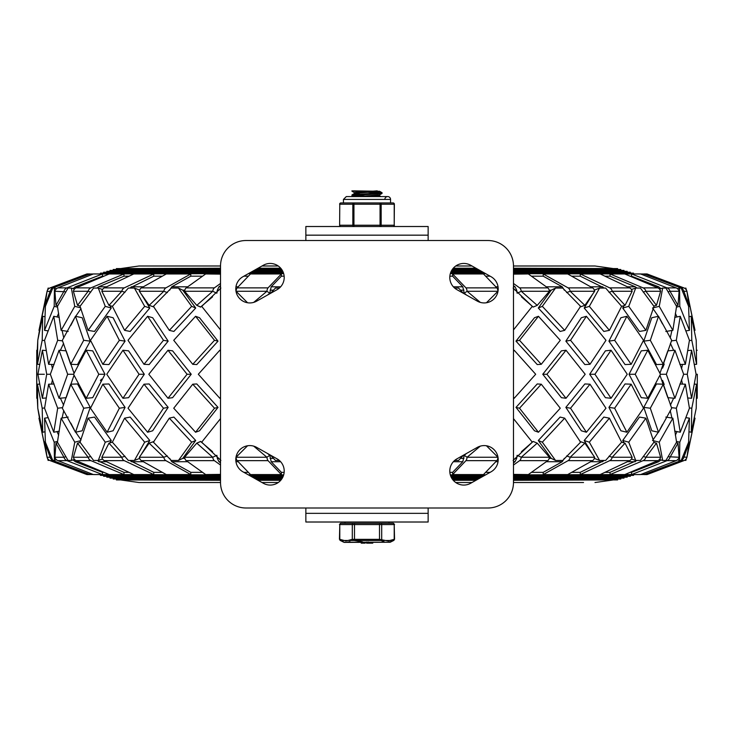 <?xml version="1.0" encoding="UTF-8"?>
<svg xmlns="http://www.w3.org/2000/svg" width="734" height="734" viewBox="0 0 734 734"><rect width="100%" height="100%" fill="white"/><g stroke="black" fill="none" stroke-linecap="round" stroke-linejoin="round"><path stroke-width="1.1" d="M477.311 447.391A14.01 14.01 0 0 1 496.395 452.731A14.01 14.01 0 0 1 491.055 471.815L470.668 483.275A14.01 14.01 0 0 1 451.594 477.935A14.01 14.01 0 0 1 456.933 458.851L477.311 447.391M491.055 276.709A14.01 14.01 0 0 1 496.395 295.793A14.01 14.01 0 0 1 477.311 301.133L456.933 289.673A14.01 14.01 0 0 1 451.594 270.589A14.01 14.01 0 0 1 470.668 265.249L491.055 276.709M242.945 471.815A14.01 14.01 0 0 1 237.605 452.731A14.01 14.01 0 0 1 256.689 447.391L277.067 458.851A14.01 14.01 0 0 1 282.406 477.935A14.01 14.01 0 0 1 263.332 483.275L242.945 471.815M256.689 301.133A14.01 14.01 0 0 1 237.605 295.793A14.01 14.01 0 0 1 242.945 276.709L263.332 265.249A14.01 14.01 0 0 1 282.406 270.589A14.01 14.01 0 0 1 277.067 289.673L256.689 301.133M428.142 240.523L428.142 226.512L305.858 226.512L305.858 240.523M305.858 508.001L305.858 522.012L428.142 522.012L428.142 508.001M246 508.001A25.479 25.479 0 0 1 220.521 482.522L220.521 265.992A25.479 25.479 0 0 1 246 240.523L488 240.523A25.479 25.479 0 0 1 513.479 265.992L513.479 482.522A25.479 25.479 0 0 1 488 508.001L246 508.001M220.521 269.139L113.183 269.497L220.521 269.497M255.762 269.497L281.728 269.497M452.272 269.497L478.238 269.497M513.479 269.497L620.817 269.497L513.479 269.139M477.586 269.139L452.529 269.139M281.471 269.139L256.414 269.139M220.521 270.048L109.99 270.406L220.521 270.406M254.148 270.406L282.306 270.406M451.694 270.406L479.852 270.406M513.479 270.406L624.01 270.406L513.479 270.048M479.21 270.048L451.915 270.048M282.085 270.048L254.79 270.048M513.479 477.568L627.194 477.201L513.479 477.201M481.467 477.201L451.208 477.201M282.792 477.201L252.533 477.201M220.521 477.201L106.806 477.201L220.521 477.568M253.175 477.568L282.608 477.568M451.392 477.568L480.825 477.568M513.479 476.66L630.378 476.293L513.479 476.293M483.091 476.293L450.804 476.293M283.196 476.293L250.909 476.293M220.521 476.293L103.622 476.293L220.521 476.66M251.56 476.66L283.04 476.66M450.96 476.66L482.44 476.66M513.479 475.742L633.561 475.384L513.479 475.384M484.706 475.384L450.474 475.384M283.526 475.384L249.294 475.384M220.521 475.384L100.439 475.384L220.521 475.742M249.945 475.742L283.407 475.742M450.593 475.742L484.055 475.742M278.25 265.992L262.001 265.992L278.25 265.992M220.521 265.992L139.01 265.992L220.521 265.992M89.988 273.956L53.215 287.875A5.092 5.074 90 0 0 50.123 291.27L45.022 305.362L45.701 305.518L45.022 305.362L47.068 291.27A5.092 5.074 -90 0 1 50.16 287.875L86.933 273.956L89.988 273.956L89.988 275.296M102.476 273.956L66.959 287.875A5.092 4.899 90 0 0 63.968 291.27L55.986 305.362L57.775 305.784L55.986 305.362L54.903 291.27A5.092 4.899 -90 0 1 57.894 287.875L93.42 273.956L102.476 273.956L102.476 276.186L75.327 286.801L73.079 288.6M103.925 276.186L102.476 276.186M80.245 306.069L77.538 305.362L73.372 291.27A5.092 4.56 -90 0 1 76.153 287.875L109.219 273.956L123.973 273.956L123.973 276.186L98.705 286.801L97.007 288.058M129.074 276.186L123.973 276.186M153.745 273.956L124.275 287.875A5.092 4.065 90 0 0 121.798 291.27L108.953 305.362L112.385 306.335L108.953 305.362L101.843 291.27A5.092 4.065 -90 0 1 104.32 287.875L133.79 273.956L153.745 273.956L153.745 276.186L129.707 288.058M162.333 276.186L153.745 276.186M154.048 307.069L149.149 305.362L139.332 291.27A5.092 3.431 -90 0 1 141.433 287.875L166.306 273.956L190.785 273.956L190.785 276.186L171.765 286.801L169.673 290.169M202.556 276.186L190.785 276.186M212.557 296.839L200.547 307.069L196.776 305.362L184.583 291.27A5.092 2.679 -90 0 1 186.225 287.875L205.667 273.956L220.521 274.14M248.376 276.186L243.881 276.186M247.56 302.747L236.045 291.27A5.092 1.844 -90 0 1 237.165 287.875L250.505 273.956L281.388 273.956L281.388 276.186L271.195 286.801L269.754 293.224L267.479 295.059M284.15 276.186L281.388 276.186M466.521 295.059L464.246 293.224L462.805 286.801L452.612 276.186L449.85 276.186M452.612 276.186L452.612 273.956L483.495 273.956L496.835 287.875A5.092 1.844 90 0 1 497.955 291.27L486.44 302.747M490.119 276.186L485.624 276.186M513.479 274.14L528.333 273.956L547.775 287.875A5.092 2.679 90 0 1 549.417 291.27L537.224 305.362L521.259 291.27L517.626 292.994M564.327 290.169L562.235 286.801L543.215 276.186L531.444 276.186M543.215 276.186L543.215 273.956L567.694 273.956L592.567 287.875A5.092 3.431 90 0 1 594.668 291.27L584.851 305.362L570.19 291.27L566.63 292.591M604.293 288.058L580.255 276.186L571.667 276.186M580.255 276.186L580.255 273.956L600.21 273.956L629.68 287.875A5.092 4.065 90 0 1 632.158 291.27L625.047 305.362L612.202 291.27L608.972 292.279M636.993 288.058L635.295 286.801L610.027 276.186L604.926 276.186M610.027 276.186L610.027 273.956L624.781 273.956L657.847 287.875A5.092 4.56 90 0 1 660.628 291.27L656.462 305.362L645.865 291.27L643.158 292.022M660.921 288.6L658.673 286.801L631.524 276.186L630.075 276.186M631.524 276.186L631.524 273.956L640.58 273.956L676.106 287.875A5.092 4.899 90 0 1 679.097 291.27L678.014 305.362L670.032 291.27L668.023 291.793M644.012 275.296L644.012 273.956L647.067 273.956L683.84 287.875A5.092 5.074 90 0 1 686.932 291.27L688.978 305.362L683.877 291.27L682.703 291.563M86.777 274.011L220.521 273.635M647.223 274.011L513.479 273.635M485.587 273.635L450.327 273.635M283.673 273.635L248.413 273.635M612.486 268.442L594.99 265.992L513.479 265.992M471.999 265.992L455.75 265.992M686.327 289.902L685.85 288.058L684.785 288.352M49.215 288.352L48.178 288.058L47.673 289.902M623.028 440.18L623.57 439.629M662.463 424.628L659.857 429.564M676.996 431.592L675.344 435.225M658.315 432.188L653.003 439.877M645.892 418.169L628.744 442.18L635.708 460.466L640.424 460.466L653.976 442.18L645.892 418.169L639.461 417.077L622.716 440.492L624.074 442.868M609.413 418.169L589.329 442.18L599.595 460.466L605.633 460.466L621.625 442.18L609.413 418.169L603.825 417.077L584.2 440.492L592.668 454.346M579.952 441.446L584.851 443.152L570.19 457.254A5.092 3.431 90 0 1 568.098 460.649L543.215 474.568L567.694 474.568L592.567 460.649A5.092 3.431 -90 0 0 594.668 457.254L584.851 443.152L580.053 441.565M564.675 418.169L542.334 442.18L555.555 460.466L562.712 460.466L580.594 442.18L564.675 418.169L560.115 417.077L538.297 440.492L551.234 458.355L549.179 458.355M533.159 441.446L537.224 443.152L533.159 441.446L521.443 451.676M517.14 455.3L516.681 458.355L515.039 461.714L513.479 462.833M466.521 453.456L464.246 455.3L462.805 461.714L452.612 472.338L452.612 474.568L483.495 474.568L496.835 460.649A5.092 1.844 -90 0 0 497.955 457.254L486.44 445.777M517.14 293.224L516.681 290.169L515.039 286.801L513.479 285.682M533.159 307.069L537.224 305.362L533.159 307.069L521.443 296.839M564.675 330.355L542.334 306.344L555.555 288.058L562.712 288.058L580.594 306.344L564.675 330.355L560.115 331.447L538.297 308.023L551.234 290.169L549.179 290.169M579.952 307.069L584.851 305.362L580.053 306.959M609.413 330.355L589.329 306.344L599.595 288.058L605.633 288.058L621.625 306.344L625.047 305.362L621.597 306.372L609.413 330.355L603.825 331.447L584.2 308.023L592.668 294.178M645.892 330.355L628.744 306.344L635.708 288.058L640.424 288.058L653.976 306.344L645.892 330.355L639.461 331.447L622.716 308.023L624.074 305.647M662.463 323.887L659.857 318.96M658.315 316.326L653.003 308.638M676.996 316.932L675.344 313.29M623.028 308.344L623.57 308.895M58.656 313.29L57.013 316.932M80.997 308.638L75.685 316.326M74.18 318.886L70.785 325.446M109.926 305.647L111.284 308.023L94.539 331.447L88.108 330.355L80.024 306.344L93.576 288.058L98.292 288.058L105.256 306.344L88.108 330.355M141.332 294.178L149.791 308.023L130.175 331.447L124.587 330.355L112.375 306.344L128.367 288.058L134.405 288.058L144.671 306.344L124.587 330.355M184.821 290.169L182.766 290.169L195.703 308.023L173.885 331.447L169.325 330.355L153.406 306.344L171.288 288.058L178.445 288.058L191.666 306.344L169.325 330.355M220.521 285.682L218.961 286.801L217.319 290.169L216.86 293.224M284.15 472.338L281.388 472.338L271.195 461.714L269.754 455.3L267.479 453.456M220.521 462.833L218.961 461.714L217.319 458.355L216.86 455.3M212.557 451.676L200.547 441.446L196.776 443.152L184.583 457.254A5.092 2.679 90 0 0 186.225 460.649L205.667 474.568L220.521 474.384M184.821 458.355L182.766 458.355L195.703 440.492L173.885 417.077L169.325 418.169L153.406 442.18L171.288 460.466L178.445 460.466L191.666 442.18L169.325 418.169M154.048 441.446L149.149 443.152L139.332 457.254A5.092 3.431 90 0 0 141.433 460.649L166.306 474.568L190.785 474.568L190.785 472.338L171.765 461.714L169.673 458.355M141.332 454.346L149.791 440.492L130.175 417.077L124.587 418.169L112.375 442.18L128.367 460.466L134.405 460.466L144.671 442.18L124.587 418.169M109.926 442.868L111.284 440.492L94.539 417.077L88.108 418.169L80.024 442.18L93.576 460.466L98.292 460.466L105.256 442.18L88.108 418.169M80.997 439.877L75.685 432.188M74.18 429.629L70.785 423.078M58.656 435.225L57.013 431.592M195.565 316.29L199.52 317.73L218.016 341.145L196.776 364.559L192.748 364.312L173.738 340.301L195.565 316.29L214.493 340.301L192.748 364.312M147.607 316.29L152.663 317.73L168.159 341.145L149.149 364.559L144.002 364.312L128.037 340.301L147.607 316.29L163.462 340.301L144.002 364.312M107.118 316.29L113.109 317.73L125.083 341.145L108.944 364.559L102.852 364.312L90.475 340.301L107.118 316.29L119.367 340.301L102.852 364.312M75.483 316.29L82.199 317.73L90.236 341.145L77.538 364.559L70.693 364.312L62.335 340.301L75.483 316.29L83.704 340.301L70.693 364.312M63.583 343.384L60.381 350.357M62.096 330.502L63.766 337.934M195.565 432.234L199.52 430.794L218.016 407.379L196.776 383.955L192.748 384.203L173.738 408.223L195.565 432.234L214.493 408.223L192.748 384.203M147.607 432.234L152.663 430.794L168.159 407.379L149.149 383.955L144.002 384.203L128.037 408.223L147.607 432.234L163.462 408.223L144.002 384.203M107.118 432.234L113.109 430.794L125.083 407.379L108.944 383.955L102.852 384.203L90.475 408.223L107.118 432.234L119.367 408.223L102.852 384.203M75.483 432.234L82.199 430.794L90.236 407.379L77.538 383.955L70.693 384.203L62.335 408.223L75.483 432.234L83.704 408.223L70.693 384.203M63.583 405.14L60.381 398.167M62.096 418.013L63.766 410.581M167.994 398.278L172.582 397.681L191.235 374.257L187.078 374.257L167.994 398.278L148.819 374.257L167.994 350.246L187.078 374.257M167.994 350.246L172.582 350.843L191.235 374.257M122.954 398.278L128.588 397.681L144.314 374.257L139.056 374.257L122.954 398.278L106.76 374.257L122.954 350.246L139.056 374.257M122.954 350.246L128.588 350.843L144.314 374.257M86.236 398.278L92.713 397.681L104.98 374.257L98.796 374.257L86.236 398.278L73.556 374.257L67.666 374.257L59.069 398.278L50.343 374.257L46.728 374.257L42.389 398.278L37.92 374.257L42.389 350.246L46.728 374.257M73.556 374.257L86.236 350.246L92.713 350.843L104.98 374.257M101.402 379.175L100.448 380.68M59.069 398.278L66.17 397.681L74.088 375.102M50.343 374.257L59.069 350.246L66.17 350.843L74.088 373.413M51.518 384.111L52.481 379.753M51.518 364.413L52.481 368.771M673.629 398.167L670.417 405.14M670.234 410.581L671.913 418.022M663.307 384.203L656.471 383.955L643.773 407.379L651.801 430.794L658.517 432.234L671.674 408.223L663.307 384.203L650.306 408.223L658.517 432.234M631.157 384.203L625.056 383.955L608.926 407.379L620.9 430.794L626.882 432.234L643.534 408.223L631.157 384.203L614.642 408.223L626.882 432.234M589.998 384.203L584.86 383.955L565.85 407.379L581.346 430.794L586.402 432.234L605.972 408.223L589.998 384.203L570.538 408.223L586.402 432.234M541.261 384.203L537.233 383.955L515.993 407.379L534.49 430.794L538.444 432.234L560.271 408.223L541.261 384.203L519.516 408.223L538.444 432.234M681.519 368.771L682.482 364.413M681.519 379.753L682.482 384.111M659.912 373.413L667.83 350.843L674.931 350.246L683.657 374.257L687.272 374.257L691.611 398.278L696.08 374.257L697.3 374.257L697.227 398.278L696.722 398.232M659.912 375.102L667.83 397.681L674.931 398.278L683.657 374.257M664.197 384.451L662.554 380.396M664.197 364.073L662.554 368.129M629.02 374.257L635.204 374.257L647.764 398.278L641.287 397.681L629.02 374.257L641.287 350.843L647.764 350.246L660.444 374.257L666.334 374.257L674.931 398.278M611.046 398.278L605.412 397.681L589.686 374.257L605.412 350.843L611.046 350.246L627.24 374.257L611.046 398.278L594.944 374.257L611.046 350.246M566.006 398.278L561.418 397.681L542.765 374.257L561.418 350.843L566.006 350.246L585.181 374.257L566.006 398.278L546.922 374.257L566.006 350.246M670.234 337.934L671.913 330.502M673.629 350.357L670.417 343.384M663.307 364.312L656.471 364.559L643.773 341.145L651.801 317.721L658.517 316.29L671.674 340.301L663.307 364.312L650.306 340.301L658.517 316.29M631.157 364.312L625.056 364.559L608.926 341.145L620.9 317.73L626.882 316.29L643.534 340.301L631.157 364.312L614.642 340.301L626.882 316.29M589.998 364.312L584.86 364.559L565.85 341.145L581.346 317.73L586.402 316.29L605.972 340.301L589.998 364.312L570.538 340.301L586.402 316.29M541.261 364.312L537.233 364.559L515.993 341.145L534.49 317.73L538.444 316.29L560.271 340.301L541.261 364.312L519.516 340.301L538.444 316.29M647.223 474.503L513.479 474.889M485.587 474.889L450.327 474.889M283.673 474.889L248.413 474.889M220.521 474.889L86.777 474.503M644.012 474.568L647.067 474.568L683.84 460.649A5.092 5.074 -90 0 0 686.932 457.254L688.978 443.152L683.877 457.254A5.092 5.074 90 0 1 680.785 460.649L644.012 474.568L644.012 473.219M631.524 474.568L640.58 474.568L676.106 460.649A5.092 4.899 -90 0 0 679.097 457.254L678.014 443.152L670.032 457.254A5.092 4.899 90 0 1 667.041 460.649L631.524 474.568L631.524 472.338L630.075 472.338M610.027 474.568L624.781 474.568L657.847 460.649A5.092 4.56 -90 0 0 660.628 457.254L656.462 443.152L645.865 457.254A5.092 4.56 90 0 1 643.085 460.649L610.027 474.568L610.027 472.338L604.926 472.338M580.255 474.568L600.21 474.568L629.68 460.649A5.092 4.065 -90 0 0 632.158 457.254L625.047 443.152L612.202 457.254A5.092 4.065 90 0 1 609.725 460.649L580.255 474.568L580.255 472.338L571.667 472.338M564.327 458.355L562.235 461.714L543.215 472.338L543.215 474.568M543.215 472.338L531.444 472.338M513.479 474.384L528.333 474.568L547.775 460.649A5.092 2.679 -90 0 0 549.417 457.254L537.224 443.152L521.259 457.254A5.092 2.679 90 0 1 519.626 460.649L513.479 465.044M490.119 472.338L485.624 472.338M452.612 472.338L449.85 472.338M247.56 445.777L236.045 457.254A5.092 1.844 90 0 0 237.165 460.649L250.505 474.568L281.388 474.568L281.388 472.338M248.376 472.338L243.881 472.338M202.556 472.338L190.785 472.338M162.333 472.338L153.745 472.338L129.707 460.466M112.403 442.143L108.953 443.152L101.843 457.254A5.092 4.065 90 0 0 104.32 460.649L133.79 474.568L153.745 474.568L153.745 472.338M129.074 472.338L123.973 472.338L97.007 460.466M90.842 456.502L88.135 457.254L77.538 443.152L80.254 442.464L77.538 443.152L73.372 457.254A5.092 4.56 90 0 0 76.153 460.649L109.219 474.568L123.973 474.568L123.973 472.338M103.925 472.338L102.476 472.338L75.327 461.714L73.079 459.924M65.977 456.731L63.968 457.254L55.986 443.152L57.775 442.73L55.986 443.152L54.903 457.254A5.092 4.899 90 0 0 57.894 460.649L93.42 474.568L102.476 474.568L102.476 472.338M51.297 456.961L50.123 457.254L45.022 443.152L45.701 442.997L45.022 443.152L47.068 457.254A5.092 5.074 90 0 0 50.16 460.649L86.933 474.568L89.988 474.568L89.988 473.219M686.327 458.622L685.85 460.466L684.785 460.172M49.215 460.172L48.178 460.466L47.673 458.622M278.25 482.522L262.001 482.522L278.25 482.522M121.514 480.073L139.01 482.522L220.521 482.522L150.47 482.522M583.53 482.522L513.479 482.522L583.53 482.522M471.999 482.522L455.75 482.522L471.999 482.522M100.439 475.384L100.586 474.889M103.622 476.293L103.778 475.742M106.806 477.201L106.962 476.66M513.479 478.476L624.01 478.109L513.479 478.109M479.852 478.109L451.694 478.109M282.306 478.109L254.148 478.109M220.521 478.109L109.99 478.109L220.521 478.476M254.79 478.476L282.085 478.476M451.915 478.476L479.21 478.476M109.99 478.109L110.146 477.568M513.479 479.385L620.817 479.018L513.479 479.018M478.238 479.018L452.272 479.018M281.728 479.018L255.762 479.018M220.521 479.018L113.183 479.018L220.521 479.385M256.414 479.385L281.471 479.385M452.529 479.385L477.586 479.385M113.183 479.018L113.339 478.476M513.479 480.293L617.633 479.926L513.479 479.926M476.614 479.926L452.951 479.926M281.049 479.926L257.386 479.926M220.521 479.926L116.367 479.926L220.521 480.293M258.029 480.293L280.737 480.293M453.263 480.293L475.971 480.293M116.367 479.926L116.522 479.385M220.521 272.773L100.439 273.14L220.521 273.14M249.294 273.14L283.526 273.14M450.474 273.14L484.706 273.14M513.479 273.14L633.561 273.14L513.479 272.773M484.055 272.773L450.593 272.773M283.407 272.773L249.945 272.773M100.439 273.14L100.586 273.635M220.521 271.864L103.622 272.231L220.521 272.231M250.909 272.231L283.196 272.231M450.804 272.231L483.091 272.231M513.479 272.231L630.378 272.231L513.479 271.864M482.44 271.864L450.96 271.864M283.04 271.864L251.56 271.864M103.622 272.231L103.778 272.773M220.521 270.956L106.806 271.323L220.521 271.323M252.533 271.323L282.792 271.323M451.208 271.323L481.467 271.323M513.479 271.323L627.194 271.323L513.479 270.956M480.825 270.956L451.392 270.956M282.608 270.956L253.175 270.956M106.806 271.323L106.962 271.864M109.99 270.406L110.146 270.956M113.183 269.497L113.339 270.048M220.521 268.222L116.367 268.589L220.521 268.589M257.386 268.589L281.049 268.589M452.951 268.589L476.614 268.589M513.479 268.589L617.633 268.589L513.479 268.222M475.971 268.222L453.263 268.222M280.737 268.222L258.029 268.222M116.367 268.589L116.522 269.139M694.538 418.096L695.025 418.169L686.932 457.254L682.703 456.961M688.299 442.997L688.978 443.152L688.299 442.997M660.921 459.924L658.673 461.714L631.524 472.338M679.097 457.254L668.023 456.731M676.225 442.73L678.014 443.152L676.225 442.73M636.993 460.466L610.027 472.338M660.628 457.254L645.865 457.254L643.158 456.502M653.746 442.464L656.462 443.152L653.755 442.455M604.293 460.466L580.255 472.338M632.158 457.254L612.202 457.254L608.972 456.236M621.615 442.189L625.047 443.152L621.597 442.143M594.668 457.254L570.19 457.254L566.63 455.933M549.417 457.254L521.259 457.254L517.626 455.53M480.311 446.134L467.072 457.254A5.092 1.844 90 0 1 465.952 460.649L452.612 474.568M497.955 457.254L467.072 457.254L464.246 455.3M269.754 455.3L266.928 457.254L253.689 446.134M281.388 474.568L268.048 460.649A5.092 1.844 -90 0 1 266.928 457.254L236.045 457.254M216.374 455.53L212.741 457.254L196.776 443.152L200.841 441.446M220.521 465.044L214.374 460.649A5.092 2.679 -90 0 1 212.741 457.254L184.583 457.254M167.37 455.933L163.81 457.254L149.149 443.152L153.947 441.565M190.785 474.568L165.902 460.649A5.092 3.431 -90 0 1 163.81 457.254L139.332 457.254M125.028 456.236L121.798 457.254L108.953 443.152L112.385 442.189M153.745 474.568L124.275 460.649A5.092 4.065 -90 0 1 121.798 457.254L101.843 457.254M123.973 474.568L90.915 460.649A5.092 4.56 -90 0 1 88.135 457.254L73.372 457.254M102.476 474.568L66.959 460.649A5.092 4.899 -90 0 1 63.968 457.254L54.903 457.254M89.988 474.568L53.215 460.649A5.092 5.074 -90 0 1 50.123 457.254L47.068 457.254L38.975 418.169L46.591 454.355M695.025 418.169L687.409 454.355M691.272 432.234L696.227 408.223L696.594 384.203L691.804 408.223L691.272 432.234L689.153 431.821M681.216 460.466L688.602 442.18L689.437 418.169L679.794 442.18L679.574 460.466L681.216 460.466M680.234 432.234L689.437 408.223L685.372 384.203L676.317 408.223L680.234 432.234L674.702 431.133M665.912 460.466L676.564 442.18L672.867 418.169L659.242 442.18L662.674 460.466L665.912 460.466M513.121 460.466L532.297 442.18L513.479 418.619M454.64 460.466L458.557 460.466L463.493 455.163M270.507 455.163L275.443 460.466L279.36 460.466M220.521 418.619L201.703 442.18L220.879 460.466M71.326 460.466L74.758 442.18L61.133 418.169L57.435 442.18L68.088 460.466L71.326 460.466L74.529 459.475M53.775 432.234L57.683 408.223L48.627 384.203L44.563 408.223L53.775 432.234L59.298 431.133M54.426 460.466L54.206 442.18L44.563 418.169L45.398 442.18L52.784 460.466L56.546 459.842M44.068 441.437L44.306 442.18L45.38 441.932M42.728 432.234L42.196 408.223L37.406 384.203L37.773 408.223L42.728 432.234L44.847 431.821M38.975 418.169L39.462 418.096L37.773 408.223L37.278 398.232L36.773 398.278L36.7 374.257L44.324 374.257M44.609 407.948L42.196 408.223M46.306 397.966L42.389 398.278M57.582 441.391L54.206 442.18M62.574 407.645L57.683 408.223M80.657 440.703L74.758 442.18M90.236 407.379L83.704 408.223M102.549 459.016L98.292 460.466M111.284 440.492L105.256 442.18M125.083 407.379L119.367 408.223M139.744 458.355L134.405 460.466M149.791 440.492L144.671 442.18M168.159 407.379L163.462 408.223M182.766 458.355L178.445 460.466M195.703 440.492L191.666 442.18M218.016 407.379L214.493 408.223M220.521 350.375L219.805 350.246L198.318 374.257L219.805 398.278L220.521 397.131M220.521 398.149L219.805 398.278M513.479 397.131L514.195 398.278L535.682 374.257L514.195 350.246L513.479 351.384M513.479 398.149L514.195 398.278M515.993 407.379L519.516 408.223M542.765 374.257L546.922 374.257M555.555 460.466L551.234 458.355M565.85 407.379L570.538 408.223M589.686 374.257L594.944 374.257M599.595 460.466L594.256 458.355M608.926 407.379L614.642 408.223M647.764 398.278L660.444 374.257M635.708 460.466L631.451 459.016M643.773 407.379L650.306 408.223M662.674 460.466L659.471 459.475M671.436 407.645L676.317 408.223M679.574 460.466L677.454 459.842M687.694 397.966L691.611 398.278M689.391 407.948L691.804 408.223M39.59 384.139L37.406 384.203M48.178 417.637L44.563 418.169M54.077 384.02L48.627 384.203M68.179 417.077L61.133 418.169M538.297 440.492L542.334 442.18M584.2 440.492L589.329 442.18M622.716 440.492L628.744 442.18M665.821 417.077L672.867 418.169M652.517 440.492L659.242 442.18M679.923 384.02L685.372 384.203M685.831 417.637L689.437 418.169M676.418 441.391L679.794 442.18M694.41 384.139L696.594 384.203M688.62 441.932L689.694 442.18M219.805 350.246L220.521 351.384M635.204 374.257L647.764 350.246M666.334 374.257L674.931 350.246M687.272 374.257L691.611 350.246L696.08 374.257M697.3 374.257L697.227 398.278M694.538 330.419L695.025 330.355L686.932 291.27L683.877 291.27A5.092 5.074 -90 0 0 680.785 287.875L644.012 273.956M688.299 305.518L688.978 305.362L688.299 305.518M679.097 291.27L670.032 291.27A5.092 4.899 -90 0 0 667.041 287.875L631.524 273.956M676.225 305.784L678.014 305.362L676.225 305.794M660.628 291.27L645.865 291.27A5.092 4.56 -90 0 0 643.085 287.875L610.027 273.956M653.746 306.05L656.462 305.362L653.755 306.069M632.158 291.27L612.202 291.27A5.092 4.065 -90 0 0 609.725 287.875L580.255 273.956M594.668 291.27L570.19 291.27A5.092 3.431 -90 0 0 568.098 287.875L543.215 273.956M549.417 291.27L521.259 291.27A5.092 2.679 -90 0 0 519.626 287.875L513.479 283.471M480.311 302.39L467.072 291.27A5.092 1.844 -90 0 0 465.952 287.875L452.612 273.956M497.955 291.27L467.072 291.27L464.246 293.224M281.388 273.956L268.048 287.875A5.092 1.844 90 0 0 266.928 291.27L253.689 302.39M269.754 293.224L266.928 291.27L236.045 291.27M220.521 283.471L214.374 287.875A5.092 2.679 90 0 0 212.741 291.27L196.776 305.362L200.841 307.069M216.374 292.994L212.741 291.27L184.583 291.27M190.785 273.956L165.902 287.875A5.092 3.431 90 0 0 163.81 291.27L149.149 305.362L153.947 306.959M167.37 292.591L163.81 291.27L139.332 291.27M125.028 292.279L121.798 291.27L101.843 291.27M123.973 273.956L90.915 287.875A5.092 4.56 90 0 0 88.135 291.27L77.538 305.362L80.254 306.05M90.842 292.022L88.135 291.27L73.372 291.27M65.977 291.793L54.903 291.27M51.297 291.563L47.068 291.27L38.975 330.355L44.068 307.087M695.025 330.355L687.409 294.169M696.594 364.312L691.804 340.301L691.272 316.29L696.227 340.301L696.594 364.312L694.41 364.385M689.437 330.355L679.794 306.344L679.574 288.058L681.216 288.058L688.602 306.344L689.437 330.355L685.831 330.887M685.372 364.312L676.317 340.301L680.234 316.29L689.437 340.301L685.372 364.312L679.923 364.495M672.867 330.355L659.242 306.344L662.674 288.058L665.912 288.058L676.564 306.344L672.867 330.355L665.821 331.447M513.121 288.058L532.297 306.344L513.479 329.905M454.64 288.058L458.557 288.058L463.493 293.352M270.507 293.352L275.443 288.058L279.36 288.058M220.521 329.905L201.703 306.344L220.879 288.058M86.236 350.246L98.796 374.257M61.133 330.355L57.435 306.344L68.088 288.058L71.326 288.058L74.758 306.344L61.133 330.355L68.179 331.447M59.069 350.246L67.666 374.257M48.627 364.312L44.563 340.301L53.775 316.29L57.683 340.301L48.627 364.312L54.077 364.495M44.563 330.355L45.398 306.344L52.784 288.058L54.426 288.058L54.206 306.344L44.563 330.355L48.178 330.887M46.591 294.169L44.306 306.344L45.38 306.583M37.406 364.312L37.773 340.301L42.728 316.29L42.196 340.301L37.406 364.312L39.59 364.385M38.975 330.355L39.462 330.419L37.773 340.301L37.278 350.283L36.773 350.246L36.7 374.257M44.847 316.693L42.728 316.29M44.609 340.576L42.196 340.301M46.306 350.558L42.389 350.246M56.546 288.673L54.426 288.058M57.582 307.133L54.206 306.344M59.298 317.391L53.775 316.29M62.574 340.879L57.683 340.301M74.529 289.049L71.326 288.058M80.657 307.821L74.758 306.344M90.236 341.145L83.704 340.301M102.549 289.508L98.292 288.058M111.284 308.023L105.256 306.344M125.083 341.145L119.367 340.301M139.744 290.169L134.405 288.058M149.791 308.023L144.671 306.344M168.159 341.145L163.462 340.301M182.766 290.169L178.445 288.058M195.703 308.023L191.666 306.344M218.016 341.145L214.493 340.301M513.479 350.375L514.195 350.246M515.993 341.145L519.516 340.301M555.555 288.058L551.234 290.169M565.85 341.145L570.538 340.301M599.595 288.058L594.256 290.169M608.926 341.145L614.642 340.301M635.708 288.058L631.451 289.508M643.773 341.145L650.306 340.301M662.674 288.058L659.471 289.049M674.702 317.391L680.234 316.29M671.436 340.879L676.317 340.301M679.574 288.058L677.454 288.673M687.694 350.558L691.611 350.246M689.153 316.693L691.272 316.29M689.391 340.576L691.804 340.301M696.722 350.283L697.227 350.246M538.297 308.023L542.334 306.344M584.2 308.023L589.329 306.344M622.716 308.023L628.744 306.344M652.517 308.023L659.242 306.344M676.418 307.133L679.794 306.344M688.62 306.583L689.694 306.344M360.027 191.941L351.925 190.84L365.853 191.583M360.027 196.4L352.072 195.721L352.88 195.372L377.533 193.959L382.019 193.455L382.075 192.748L352.916 194.721L351.981 194.923L351.925 195.62M380.561 193.07L368.147 192.336M373.973 191.978L382.075 192.748M353.439 195.299L365.853 196.042M373.973 196.437L376.432 196.574M367 193.748L368.147 193.813M382.019 193.455L379.469 194.932L357.632 196.574M379.533 194.895L379.533 195.739L371.826 196.574M353.439 190.84L379.533 191.28L354.531 193.446L351.981 194.923M377.203 190.84L354.467 192.629L354.467 193.482L360.027 194.207M361.238 542.389L361.238 543.16L365.165 543.16L365.165 542.389M366.945 543.16L372.771 543.16L372.771 542.389M366.56 542.389L366.56 543.16L367.505 543.16L367.505 542.389M367.89 542.389L367.89 543.16M365.082 543.16L365.56 542.389M354.494 523.287L340.897 523.287A1.275 1.101 -90 0 0 339.787 524.562L354.494 524.562L354.494 523.287L353.393 523.287A1.275 1.101 -90 0 0 352.292 524.562L352.292 539.343L346.044 540.967L339.787 539.343A1.275 1.073 115.9 0 0 340.319 540.481L353.091 540.481A1.275 1.073 -115.9 0 1 352.292 539.343L354.494 539.343L354.219 540.481L353.091 540.481L379.781 540.481L379.506 539.343L354.494 539.343L354.494 524.562L381.708 524.562A1.275 1.101 -90 0 0 380.607 523.287L354.494 523.287M382.909 541.307L380.909 540.481L393.681 540.481A1.275 1.073 -115.9 0 0 394.213 539.343L387.965 540.967L379.506 539.343L379.506 523.287L393.277 523.287L380.607 523.287M343.806 542.252A1.275 1.275 0 0 0 344.374 542.389L390.194 542.252L343.806 542.252L340.145 540.398L339.447 539.261L339.787 524.562L339.787 539.343M349.953 541.646L349.256 541.82M348.687 541.931L347.577 542.059M343.301 541.628L342.475 541.38M342.365 541.343L340.319 540.481M368.661 542.068L367.762 542.096M367 542.096L366.238 542.096M362.605 541.894L354.219 540.481M390.58 541.664L389.928 541.82M389.378 541.931L388.286 542.059M383.965 541.628L383.13 541.38M394.213 539.343L394.213 524.562L381.708 524.562L381.708 539.343A1.275 1.073 115.9 0 1 380.909 540.481L379.781 540.481M393.103 523.287A1.275 1.101 -90 0 1 394.213 524.562L394.553 539.261L393.855 540.398L390.194 542.252M390.561 199.437L390.561 202.942L393.103 202.942L353.944 202.942A1.275 1.101 90 0 0 352.843 204.217L352.843 225.237A1.275 1.101 90 0 0 353.944 226.512L353.944 202.942L340.897 202.942L343.439 202.942L343.439 199.437L390.561 199.437A2.863 2.863 0 0 0 387.699 196.574A2.863 2.863 0 0 0 384.836 199.437M380.056 202.942L380.056 226.512A1.275 1.101 -90 0 0 381.157 225.237L381.157 204.217A1.275 1.101 -90 0 0 380.056 202.942L383.258 202.942M394.213 225.237L394.378 204.217A1.275 1.275 0 0 0 393.103 202.942A1.275 1.101 90 0 1 394.213 204.217L394.213 225.237A1.275 1.101 90 0 1 393.103 226.512A1.275 1.275 0 0 0 394.378 225.237L339.622 225.237L339.787 204.217A1.275 1.101 -90 0 1 340.897 202.942A1.275 1.275 0 0 0 339.622 204.217L394.213 204.217M339.787 204.217L339.622 225.237A1.275 1.275 0 0 0 340.897 226.512A1.275 1.101 -90 0 1 339.787 225.237M350.742 202.942L353.944 202.942M305.858 235.164L428.142 235.164M428.142 513.35L305.858 513.35M516.681 458.355L515.002 458.355M463.934 458.355L460.457 458.355M463.934 290.169L460.457 290.169M516.681 290.169L515.002 290.169M218.998 290.169L217.319 290.169M273.543 290.169L270.066 290.169M273.543 458.355L270.066 458.355M218.998 458.355L217.319 458.355M680.785 460.649L683.84 460.649M667.041 460.649L676.106 460.649M658.673 461.714L655.306 461.714M643.085 460.649L657.847 460.649M635.295 461.714L627.414 461.714M609.725 460.649L629.68 460.649M602.779 461.714L590.659 461.714M568.098 460.649L592.567 460.649M562.235 461.714L546.289 461.714M519.626 460.649L547.775 460.649M515.039 461.714L513.479 461.714M498.037 461.714L495.808 461.714M465.952 460.649L496.835 460.649M462.805 461.714L453.364 461.714M280.636 461.714L271.195 461.714M237.165 460.649L268.048 460.649M238.192 461.714L235.963 461.714M220.521 461.714L218.961 461.714M186.225 460.649L214.374 460.649M187.711 461.714L171.765 461.714M141.433 460.649L165.902 460.649M143.341 461.714L131.221 461.714M104.32 460.649L124.275 460.649M106.586 461.714L98.705 461.714M76.153 460.649L90.915 460.649M78.694 461.714L75.327 461.714M57.894 460.649L66.959 460.649M50.16 460.649L53.215 460.649M680.785 287.875L683.84 287.875M667.041 287.875L676.106 287.875M658.673 286.801L655.306 286.801M643.085 287.875L657.847 287.875M635.295 286.801L627.414 286.801M609.725 287.875L629.68 287.875M602.779 286.801L590.659 286.801M568.098 287.875L592.567 287.875M562.235 286.801L546.289 286.801M519.626 287.875L547.775 287.875M515.039 286.801L513.479 286.801M498.037 286.801L495.808 286.801M465.952 287.875L496.835 287.875M462.805 286.801L453.364 286.801M280.636 286.801L271.195 286.801M237.165 287.875L268.048 287.875M238.192 286.801L235.963 286.801M220.521 286.801L218.961 286.801M186.225 287.875L214.374 287.875M187.711 286.801L171.765 286.801M141.433 287.875L165.902 287.875M143.341 286.801L131.221 286.801M104.32 287.875L124.275 287.875M106.586 286.801L98.705 286.801M76.153 287.875L90.915 287.875M78.694 286.801L75.327 286.801M57.894 287.875L66.959 287.875M50.16 287.875L53.215 287.875M121.514 268.442L139.01 265.992M612.486 480.073L594.99 482.522M633.414 474.889L633.561 475.384M630.222 475.742L630.378 476.293M627.038 476.66L627.194 477.201M623.854 477.568L624.01 478.109M620.661 478.476L620.817 479.018M617.477 479.385L617.633 479.926M633.414 273.635L633.561 273.14M630.222 272.773L630.378 272.231M627.038 271.864L627.194 271.323M623.854 270.956L624.01 270.406M620.661 270.048L620.817 269.497M617.477 269.139L617.633 268.589M685.85 460.466L686.437 458.438M48.15 460.466L47.563 458.438M686.437 290.086L685.85 288.058M47.563 290.086L48.15 288.058M36.773 350.246L36.773 398.278M379.533 195.703L381.029 196.574M379.469 191.216L382.019 192.693M351.981 195.684L353.522 196.574M351.981 191.225L354.531 192.703M394.553 524.562L393.277 523.287M339.447 524.562L340.723 523.287M368.844 543.16L368.844 542.389M388.974 523.287L388.974 522.012M345.026 523.287L345.026 522.012M343.439 199.437L346.301 196.574L387.699 196.574"/></g></svg>
